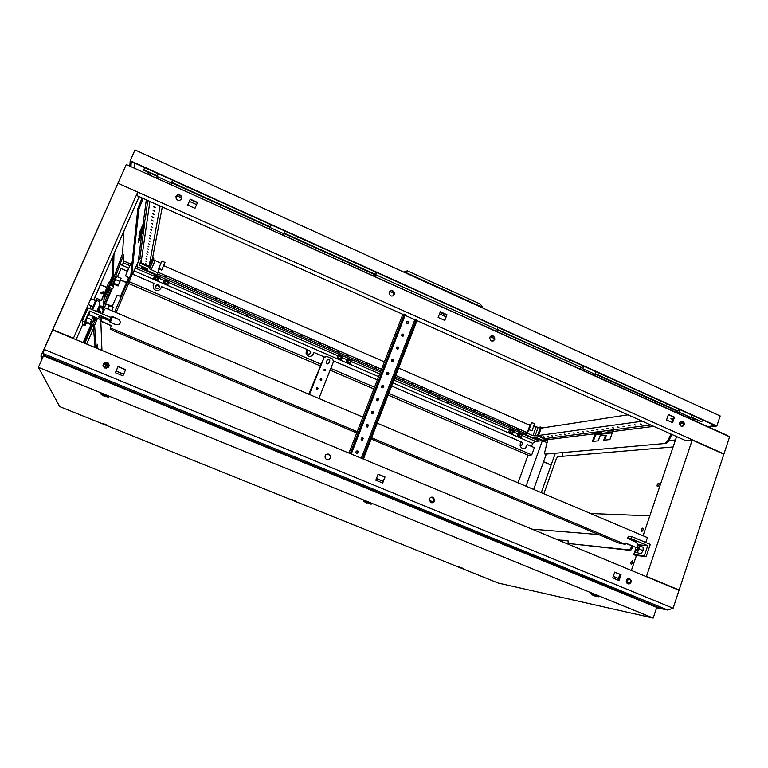 <?xml version="1.0" encoding="UTF-8"?>
<svg xmlns="http://www.w3.org/2000/svg" width="768" height="768" viewBox="0 0 768 768"><rect width="100%" height="100%" fill="white"/><g stroke="black" fill="none" stroke-linecap="round" stroke-linejoin="round"><path stroke-width="1.15" d="M548.122 481.776L547.238 484.234M567.226 455.885L566.65 455.933M601.104 431.386L595.632 432.566L595.114 433.738L540.336 440.592L540.835 439.488M632.813 597.072L661.056 608.659L656.63 607.747M678.374 589.987L679.114 589.997L723.869 454.166L692.218 440.016L646.474 576.432L645.763 576.432M562.762 456.269L562.445 452.918M555.197 453.59L541.277 492.662M526.022 486.202L542.381 440.63L535.248 441.514L532.675 443.328L531.552 446.429M388.867 393.389L531.754 454.858L527.971 455.386L518.074 482.832M691.584 439.834L692.218 440.016M680.314 425.616L681.072 423.379L683.702 423.053M627.034 583.258L627.379 582.25M631.363 570.451L636.432 555.456M643.085 535.776L676.608 436.57M678.403 589.882L677.213 589.507M646.934 576.922L645.802 576.326M543.514 461.875L551.088 465.12L543.523 461.856M683.568 422.678L679.555 423.178M653.827 426.394L612.701 431.539L613.248 430.33L607.747 431.03L607.987 430.502M595.114 433.738L592.397 441.475L598.301 440.822L600.029 435.878L605.482 435.226L603.734 440.227L609.917 439.555L612.701 431.539M545.002 454.157L666.346 443.376L545.002 454.157L544.646 452.486L547.642 440.381L543.101 440.938M665.472 442.992L667.891 440.544L670.973 434.054M679.555 424.003L680.909 423.83M666.346 443.376L668.755 440.938L671.846 434.448M602.083 431.251L601.613 432.317L596.371 432.979L593.309 441.37M605.482 435.226L606.259 435.571L604.666 440.131M675.456 439.978L668.918 440.602M680.707 424.454L679.69 424.579M595.584 434.89L612.25 432.845M677.251 589.402L646.973 576.816M562.925 456.25L562.608 452.909M679.114 589.997L646.474 576.432M542.381 440.63L547.075 442.666M679.661 424.493L680.736 424.358M668.755 440.938L667.891 440.544M546.182 454.416L533.664 489.437M596.371 432.979L595.632 432.566M595.862 434.112L612.528 432.038M601.613 432.317L600.864 431.904M612.998 430.877L607.747 431.03M127.776 269.222L127.075 271.152L127.776 269.222M128.41 267.994L120.336 264.499L119.693 265.728L119.002 267.667L127.075 271.152M119.549 282.662L120.557 279.84L119.549 282.662M144.211 222.432L144.643 223.555L141.754 234.384L138.192 242.544L138.595 239.194L141.13 233.405L141.533 230.246L138.979 236.102L139.402 232.579L143.107 224.112L146.304 199.805M143.126 198.394L138.912 209.078L131.578 275.846L138.096 262.234L141.754 234.384M131.578 275.846L130.762 275.491L137.846 208.598L142.061 197.914M141.533 230.246L140.611 229.843L139.402 232.598M136.051 266.342L137.261 266.861L137.76 263.002M143.174 223.642L143.059 225.917L145.258 219.101M139.786 259.027L140.064 258.259L141.523 258.902M44.15 355.354L64.79 363.83L64.474 364.397M121.094 278.333L116.784 276.47L115.296 279.466L113.76 284.16L118.061 286.003L121.094 278.333L118.061 286.003M122.429 265.402L123.187 262.733L123.494 254.938L112.186 285.84M111.302 288.25L105.446 304.262L112.272 288.672M113.299 286.31L114.163 284.333M117.446 276.758L121.114 268.579M113.99 253.718L113.338 278.093L104.093 299.194M99.053 310.694L98.381 312.221M96 317.635L94.358 321.389M92.957 324.595L84.768 343.277M54.029 330.499L52.858 329.683L117.955 183.216L137.827 192.125M104.294 303.773L103.632 305.29M93.514 328.387L86.65 344.054M123.494 254.938L122.266 254.4L110.976 285.322M110.093 287.741L104.246 303.763L105.446 304.262M123.926 231.13L122.477 254.496M73.334 338.525L72.163 338.035M73.392 338.381L137.741 192.058M76.07 339.658L82.848 324.259M89.837 308.611L90.941 306.106M93.686 299.875L139.123 196.598M114.586 311.933L121.21 296.736L117.965 295.354L116.822 295.786L112.013 306.797M94.982 345.821L94.349 347.261M113.03 255.907L112.522 277.747L104.294 296.525M98.957 308.688L97.565 311.875M95.184 317.29L93.542 321.043M92.131 324.25L83.942 342.931M121.21 296.736L129.418 278.035L128.611 277.68L120.451 296.419M116.045 312.547L128.794 283.152M134.41 269.952L132.691 274.195M129.418 278.035L130.848 274.608M132.125 262.627L131.424 262.32L125.741 275.357L126.192 276.643L125.741 275.357M113.338 278.093L112.522 277.747M120.653 280.166L126.442 282.653M73.354 338.198L52.858 329.683M72.23 337.891L54.086 330.355M128.611 277.68L126.192 276.643M129.437 277.862L126.211 276.47M130.694 264.019L123.11 260.726M141.322 228.202L141.082 230.054M148.493 172.397L147.965 173.981M138.912 209.078L137.846 208.598M140.064 205.757L138.998 205.286M119.626 281.318L115.296 279.466M118.099 285.168L113.789 283.325M143.05 225.907L141.811 229.632L142.282 226.003M142.531 229.949L141.811 229.632L141.139 233.338M141.418 232.694L142.118 233.011M142.435 225.638L143.059 225.917M394.426 294.451L394.598 293.078C393.168 290.064 391.402 289.747 389.309 292.147L389.146 293.578C390.605 296.554 392.362 296.842 394.426 294.451M390.077 291.082C392.189 290.285 393.6 291.014 394.301 293.28L393.331 295.747M494.736 339.542L494.851 339.139C494.074 335.424 492.394 334.819 489.811 337.334L489.686 337.786C490.512 341.462 492.192 342.048 494.736 339.542M491.021 335.942C493.334 335.741 494.477 336.854 494.458 339.302L493.104 341.107M181.565 198.758L181.373 196.157C179.434 194.093 177.648 194.122 176.026 196.272L176.237 198.902C178.186 200.938 179.962 200.89 181.565 198.758M181.661 198.499L181.296 196.483C179.357 194.41 177.571 194.448 175.949 196.589L175.834 196.906M684.24 424.733C684.326 421.68 683.059 420.614 680.448 421.546L679.67 422.678C679.574 425.722 680.832 426.797 683.434 425.904L684.24 424.733M682.032 426.394L683.674 424.8C684.029 422.707 683.232 421.469 681.302 421.104M137.741 192.086L137.558 195.907L403.152 314.486M405.034 315.322L414.96 319.757M416.89 320.611L685.248 440.429L692.17 440.016M440.227 312.029L446.611 314.899L444.538 320.333M197.395 202.723L190.157 199.469L187.747 205.056L194.995 208.31L197.52 202.426L190.243 199.152L187.709 205.037M672.134 422.496L673.93 417.226L668.333 414.71M723.398 453.955L723.955 453.926L729.6 436.79L725.616 434.678L126.259 164.534L729.6 436.79M118.061 183.264L723.955 453.926M438.144 317.462L444.778 320.438L446.957 314.717L440.342 311.741L438.144 317.462M666.538 419.99L672.595 422.707L674.486 417.149L668.429 414.422L666.538 419.99M118.07 182.947L126.259 164.534M150.672 173.376L150.144 174.96M692.707 419.827L693.293 418.454M673.93 417.226L674.486 417.149M431.04 502.608C433.181 503.078 434.429 502.186 434.774 499.93L433.037 497.261C430.829 496.79 429.581 497.731 429.293 500.064L431.04 502.608M431.875 497.059L434.438 499.92L431.818 502.79M326.698 459.542C329.837 459.811 330.998 458.39 330.173 455.28L328.819 454.128C325.622 453.878 324.48 455.318 325.382 458.467L326.698 459.542M327.11 453.984L329.933 455.328C330.816 457.45 330.202 458.928 328.09 459.744M627.869 583.824L629.232 583.949C631.747 582.403 631.882 580.618 629.626 578.621L628.205 578.506C625.747 580.09 625.632 581.866 627.869 583.824M628.109 583.91L628.704 583.862C631.219 582.307 631.354 580.531 629.107 578.534L628.838 578.438M104.899 368.026C108.931 368.064 109.987 366.365 108.086 362.918L107.309 362.467C103.258 362.429 102.202 364.138 104.16 367.594L104.899 368.026M109.229 365.386L107.309 362.611C104.842 362.045 103.392 362.966 102.979 365.386M610.31 587.03L612.653 587.779L610.31 587.03M598.531 582.192L600.854 582.941L598.531 582.192M510.307 545.962L512.486 546.672L510.307 545.962M359.203 483.926L361.162 484.57L359.203 483.926M372.134 489.235L374.112 489.878L372.134 489.235M226.282 429.36L228.077 429.946L226.282 429.36M212.621 423.754L214.397 424.339L212.621 423.754M498.048 540.931L500.208 541.632L498.048 540.931M110.198 381.696L108.547 380.755L110.198 381.696M95.942 375.84L94.253 374.89L95.942 375.84M376.416 478.618L383.059 481.363M429.341 500.477L433.43 502.157M613.277 576.422L618.355 578.4L620.035 574.426M376.464 478.502L383.098 481.248M429.322 500.333L433.526 502.07M613.315 576.317L618.355 578.4M116.102 371.126L123.648 374.246M116.16 371.011L123.696 374.131M628.32 578.477L627.254 582.067L629.942 583.181M627.254 582.067L629.846 583.267M627.773 578.65L626.746 581.981M632.698 597.542L632.851 596.947L44.131 355.315L43.363 353.626L44.093 349.402L52.733 329.962L679.027 590.256L673.104 608.227L667.709 610.032L661.2 608.688L632.822 597.043M67.066 364.733L66.739 365.328M43.363 353.626L667.709 610.032M44.093 349.402L673.104 608.227M384.998 477.005L378.125 474.163L375.821 480.192L382.704 483.034L384.998 477.005L382.454 482.928M612.758 577.949L619.037 580.541L621.014 574.694L614.746 572.102L612.758 577.949M115.363 372.739L122.947 375.869L125.626 369.648L118.051 366.518L115.363 372.739M378.077 474.278L384.71 477.024M618.557 580.339L620.506 574.618L614.707 572.218M125.568 369.773L118.032 366.653L115.411 372.749M620.506 574.618L621.014 574.694M307.507 350.592L309.35 350.448L310.579 352.099L309.84 353.885M308.026 354.01C309.696 354.374 310.598 353.702 310.723 351.994L309.494 350.342C307.805 349.978 306.902 350.659 306.797 352.397L308.026 354.01M520.79 441.792L521.107 441.888C522.47 442.858 522.614 443.981 521.549 445.248L520.848 445.574M520.618 441.715L521.395 441.85C522.758 442.819 522.912 443.942 521.837 445.219L520.09 445.421M155.299 286.435L158.141 285.149L159.398 287.482M158.179 284.995L159.187 285.869C159.725 288.058 158.851 289.008 156.566 288.73L155.568 287.875C155.011 285.677 155.875 284.717 158.179 284.995M448.291 402.768L446.813 402.403L448.291 402.768M247.2 315.638L248.16 316.378L246.874 316.051L245.904 315.302L247.2 315.638M237.686 311.52L238.666 312.269L237.379 311.942L236.4 311.184L237.686 311.52M439.478 398.957L438 398.592L439.478 398.957M311.885 355.92L313.987 352.483L324.422 356.995M333.686 360.989L377.386 379.862M391.709 386.045L520.867 441.821L520.272 443.482C520.07 447.648 521.837 449.136 525.571 447.926L527.366 444.624L534.355 447.638L531.754 454.858M132.509 274.118L154.08 283.43L153.331 285.168L153.629 288.749C156.25 291.418 158.64 291.293 160.79 288.384L161.539 286.656L306.941 349.44L306.029 353.136C308.035 357.13 310.464 357.475 313.306 354.192L313.987 352.483M523.805 448.579L525.274 447.955L527.366 444.624M128.688 283.402L131.472 275.798M128.947 281.578L321.302 364.32M330.816 368.41L374.525 387.216M153.091 285.936L154.08 283.43M136.032 266.381L380.39 372.134M394.685 378.326L539.28 441.014M343.661 365.011L348.23 367.277M510.691 437.146L514.858 439.219M165.274 288.269L170.477 290.218M120.672 280.118L126.461 282.605M128.621 283.536L320.112 365.837M330.134 370.147L373.853 388.934M388.205 395.107L528.346 455.338M126.528 282.47L120.73 279.974M543.571 461.722L551.136 464.976M348.355 367.325L343.565 365.261M510.595 437.386L515.088 439.325M165.254 288.259L170.371 290.467M134.112 270.912L378.624 376.675M392.938 382.858L532.694 443.309M123.168 262.771L129.946 265.709M135.283 268.022L153.955 276.115M159.533 278.525L163.757 280.358M169.306 282.758L337.488 355.603M342.682 357.85L346.637 359.568M351.811 361.814L379.709 373.891M394.003 380.083L508.954 429.878M513.35 432.067L517.517 433.584M517.862 434.323L517.574 433.68C520.31 434.112 521.962 434.803 522.528 435.754L535.699 441.456M123.101 260.774L130.675 264.058M112.685 288.826L113.683 286.483L112.685 288.826M108.336 287.299L109.517 284.602M110.112 283.238L107.741 288.662M112.579 275.472L109.546 282.394M99.197 305.981L96.758 311.53M94.378 316.954L93.638 318.634M91.325 323.914L83.136 342.595M110.102 283.018L109.171 281.971L106.598 287.405M44.208 356.083L44.467 355.488M44.419 355.469L44.15 356.054M125.04 167.28L40.896 356.074L43.123 356.688L43.91 354.835M42.192 358.781L40.896 356.074M366.662 503.107L365.395 502.454L366.691 503.107M364.474 501.638L370.32 503.846M293.75 500.746L295.094 501.226L293.75 500.746M291.974 499.584L296.362 501.283M459.581 567.062L463.91 568.685M593.654 595.603L595.872 596.371L593.654 595.603M591.715 594.298L597.638 596.438M105.043 424.819L103.747 424.205L105.043 424.819M102.931 423.475L107.558 425.328M595.152 595.92L592.915 595.171L595.152 595.92M104.016 396.077L102.192 395.146L104.016 396.077M101.242 394.282L107.472 396.778M104.006 395.741L105.619 396.614L104.006 395.741M364.8 501.926L363.514 500.986L368.352 502.618L371.213 504.202L369.562 503.77M292.157 499.747L295.987 501.245M459.763 567.216L463.555 568.666M592.042 594.566L590.784 593.731L596.477 595.632L598.541 596.774L596.938 596.371M103.133 423.658L107.165 425.28M101.587 394.598L100.186 393.533L104.237 394.934L108.422 397.181L106.656 396.682M59.712 406.608L498.211 583.046L653.194 618.077L38.4 367.325L59.712 406.608M653.194 618.077L656.746 607.402L43.517 355.795L38.4 367.325M631.267 564.202C632.726 563.309 633.168 562.147 632.573 560.698L632.458 560.669C630.998 561.562 630.566 562.733 631.152 564.173L631.267 564.202M641.549 531.619C642.998 530.707 643.44 529.546 642.874 528.154L642.73 528.125C641.28 529.037 640.838 530.189 641.414 531.581L641.549 531.619M649.814 515.837L590.554 513.533M657.523 486.595C658.963 485.654 659.414 484.512 658.867 483.187L658.685 483.149C657.245 484.099 656.794 485.232 657.341 486.557L657.523 486.595M673.104 446.947L557.837 456.682L556.368 458.592L543.859 493.747M316.954 389.405L318.182 388.474L317.626 387.725L316.397 388.656L316.954 389.405M317.626 389.414L318.029 388.55L316.8 387.792M320.669 380.083L321.898 379.181L321.331 378.413L320.102 379.315L320.669 380.083M321.35 380.093L321.734 379.267L320.486 378.49M324.365 370.79L325.594 369.917L325.027 369.12L323.798 370.003L324.365 370.79M325.066 370.79L325.43 370.003L324.163 369.216M327.091 360.144L328.896 359.405L329.77 360.662L328.934 363.101C327.821 364.339 326.928 364.166 326.256 362.602L327.091 360.144M318.883 398.467L333.562 361.526L332.448 358.877L326.736 356.41L323.99 357.562L308.765 394.176M328.733 359.501L329.606 360.768L328.291 363.811M324.154 357.466L309.398 394.445M356.832 450.941L358.07 451.718L357.254 453.466M356.717 453.37L356.035 452.707C355.834 451.402 356.362 450.826 357.638 450.989L358.33 451.67L356.717 453.37M361.891 437.741L363.206 438.576L362.438 440.237M361.843 440.141L361.142 439.411L362.765 437.77L363.475 438.518L361.843 440.141M366.941 424.598L368.323 425.482L367.594 427.056M366.95 426.97L366.23 426.182L367.872 424.608L368.592 425.405L366.95 426.97M371.981 411.504L373.411 412.435L372.73 413.933M372.038 413.856L371.299 413.011L372.95 411.494L373.69 412.349L372.038 413.856M376.992 398.467L378.48 399.437L377.837 400.858M377.107 400.79L376.358 399.898L378.01 398.438L378.758 399.341L377.107 400.79M381.994 385.488L383.52 386.496L382.915 387.84M382.147 387.773L381.398 386.851L383.05 385.44L383.808 386.381L382.147 387.773M386.976 372.566L388.541 373.594L387.974 374.88M387.168 374.822L386.41 373.853L388.07 372.49L388.829 373.478L387.168 374.822M391.939 359.693L393.542 360.749L393.005 361.968M392.17 361.92L391.411 360.912L393.072 359.597L393.83 360.614L392.17 361.92M396.883 346.867L398.515 347.952L398.016 349.114M397.152 349.066L396.384 348.038L398.045 346.762L398.813 347.808L397.152 349.066M401.818 334.099L403.469 335.213L402.998 336.307M402.115 336.269L401.347 335.213L403.008 333.974L403.776 335.05L402.115 336.269M406.723 321.389L407.635 321.418L408.403 322.512L407.962 323.558M407.059 323.53L406.291 322.435L407.942 321.235L408.71 322.339L407.059 323.53M361.306 458.208L414.806 319.834L415.843 319.315L416.851 319.766L416.486 321.898L363.341 459.053M404.851 314.515L404.621 316.608L403.613 316.157L404.006 314.026L403.056 314.438M348.922 453.062L402.864 314.352M350.054 453.533L350.918 451.709L351.965 452.15L351.101 453.965M403.613 316.157L350.918 451.709M416.486 321.898L415.478 321.446L363.168 456.806L364.205 457.238M415.478 321.446L415.843 319.315M362.304 458.621L363.168 456.806M404.621 316.608L351.965 452.15M633.312 546.49L630.691 550.416L629.568 549.936L632.189 546.019M629.568 549.936L568.253 543.456L630.691 550.416M568.013 540.826L559.142 540.432M598.589 534.547L531.994 529.152M568.253 543.456L567.984 540.509L558.163 540.019M98.918 307.315L99.677 305.933L102.278 306.72L101.693 308.064L104.496 309.254L102.451 313.939M101.693 308.064L98.899 307.373L99.062 311.03L100.445 311.616L100.502 313.114M100.79 320.592L101.942 350.41M104.131 310.09L102.49 309.686L103.795 310.877M102.278 306.72L362.899 417.11M377.347 423.226L647.414 537.61L645.85 542.246L644.957 542.141M116.371 371.242L115.853 371.712M100.973 317.309L101.434 321.226L111.341 325.594L110.323 327.926L357.226 431.712M371.712 437.798L625.181 544.339L625.622 543.053L636.672 547.699L637.795 544.368L635.981 541.968M644.736 542.054L645.85 542.246M110.064 317.155L113.146 316.877L119.482 319.805C121.094 323.29 119.942 324.941 116.016 324.758L110.688 322.512L108.854 320.525M96.576 346.608L96.432 348.125M94.339 321.821L95.712 322.397L94.598 325.478L96.259 347.213L95.059 346.714L93.216 324.902L96.144 317.693M98.515 312.278L99.062 311.03M636.672 547.699L625.555 543.235M371.232 439.046L618.624 542.966L625.181 544.339M110.323 327.926L110.304 329.002L113.078 330.614L356.736 432.96M102.346 321.802L111.254 325.786M110.294 317.251L113.136 317.117L118.445 319.363L119.462 320.035L120.403 322.339M102.355 322.042L100.474 319.286M95.712 322.397L97.526 318.278M99.898 312.854L100.445 311.616M96.259 347.213L97.594 344.678L97.603 348.605M97.814 348.029L96.643 347.549M558.538 539.568L559.517 539.981M112.07 306.298L107.702 304.493M101.76 313.642L103.046 310.694L103.766 310.925M104.4 307.622L105.85 304.301L109.478 305.462L113.098 307.373L111.907 310.8M109.478 305.462L107.894 309.101M113.098 307.373L111.648 310.694M103.786 293.069L103.382 292.282L100.781 293.059M103.68 293.434L103.373 291.85L100.877 292.243L101.194 293.837L103.68 293.434M104.362 295.613L106.934 289.747L106.925 287.549L100.493 284.794L93.83 299.933M99.523 301.622L96.662 300.403L92.554 309.754M89.981 308.669L91.085 306.163L92.774 306.883L91.67 309.389M106.925 287.549L101.318 300.346L96.538 298.32L96.662 300.403M96.538 298.32L92.774 306.883M110.803 321.245L111.523 318.192L110.678 321.197M111.523 318.192L110.861 317.885M101.318 300.346L99.638 300.048L99.235 306.931M101.328 300.758L104.381 293.798L103.478 307.229M104.381 293.798L103.43 306.317L100.33 306.038M103.45 307.219L103.43 306.317M88.646 304.742L92.746 306.48M91.248 298.838L95.338 300.576M94.022 318.797L92.611 318.202L91.632 320.035L90.72 322.627L92.131 323.222L94.022 318.797L92.131 323.222M105.254 318.163L101.568 316.618L105.254 318.163M89.808 315.139L89.453 311.021L84.662 321.907L85.162 325.699L86.467 322.714M92.832 318.298L93.178 316.55L88.646 314.65L87.062 317.798L85.642 322.368L90.163 324.269L90.931 322.723M110.208 322.262L110.496 319.574M110.87 317.491L109.91 320.938L110.87 317.491L88.118 307.882L82.368 320.947L82.771 324.442M109.891 322.042L110.832 319.728M89.846 315.043L100.483 319.526M109.91 320.938L98.64 316.33L98.678 317.002L100.733 317.866M109.93 319.661L89.453 311.021M84.662 321.907L82.368 320.947M85.162 325.699L82.675 324.662M98.678 317.002L98.918 316.445M93.178 316.55L91.603 319.709L87.062 317.798M91.603 319.709L90.096 323.578L85.555 321.667M90.096 323.578L90.163 324.269M105.072 368.083L104.486 367.814M108.979 364.08L108.643 364.867M106.339 362.371L105.792 363.638M108.893 363.907L108.509 364.81M104.198 362.976L106.848 364.07L106.33 365.251L103.315 364.003M106.33 365.251L107.981 365.981M108.778 366.336L103.286 364.042M109.229 365.126L106.848 364.07M106.176 367.594L103.142 366.192M107.818 367.786L103.037 365.798M106.656 368.227L106.013 367.968M635.453 550.445L636.605 550.925L638.477 549.024L638.266 546.912L637.104 546.422L637.334 548.544L635.453 550.445L635.635 547.469M633.61 540.106L636.739 541.382L633.61 540.106M635.203 550.214L633.725 554.592L644.323 555.802L647.741 545.635L637.69 544.694M635.434 550.435L635.357 552.086L640.973 553.843L643.056 550.666L643.181 547.286L639.514 545.741L637.574 545.558L637.21 546.106M631.766 536.573L628.301 536.294L627.619 538.31L631.075 538.608L631.766 536.573L650.275 544.387L646.176 556.579L636.422 555.494M647.741 545.635L631.075 538.608M635.933 542.122L627.619 538.31M633.725 554.592L636.346 555.696M644.323 555.802L646.176 556.579M635.357 552.086L640.973 553.843M637.296 552.298L639.379 549.12L643.056 550.666M639.379 549.12L639.514 545.741M510.288 433.075L511.786 433.44L510.288 433.075M509.674 432.48L511.814 433.354M513.965 432.058C513.389 431.098 511.738 430.397 509.002 429.965L509.299 430.608M514.051 431.837L514.099 431.693C513.523 430.733 511.872 430.032 509.136 429.61L508.963 429.85M512.765 433.68L513.12 431.424L511.133 430.57L509.424 430.253L508.8 431.971L512.486 433.142L512.765 433.68L510.922 433.306M519.715 436.646L518.208 436.282L519.715 436.646M520.387 437.059L518.246 436.186M522.528 435.754L521.904 435.763M517.526 433.555L517.699 433.315C520.435 433.757 522.096 434.448 522.662 435.398L522.605 435.542M517.373 435.677L517.997 433.958L521.693 435.139L521.318 437.386L519.091 436.003L517.373 435.677L518.352 436.522M519.974 437.136L521.318 437.386M519.715 434.285L519.091 436.003M521.693 435.139L521.069 436.858M509.789 432.816L508.8 431.971M511.133 430.57L510.509 432.288M513.12 431.424L512.486 433.142M155.77 279.696L154.704 278.899L155.77 279.696M154.742 278.813L156.989 279.907M158.842 278.698L159.504 278.592C158.256 277.277 156.442 276.432 154.061 276.067L154.32 276.701M159.648 278.246L159.667 278.218C158.419 276.902 156.605 276.058 154.224 275.683L154.118 275.933M158.17 280.243L158.947 278.448L155.635 276.566L154.416 276.49L153.638 278.285L157.133 279.341L158.17 280.243L156.422 279.936M165.686 283.45L166.742 284.237L165.686 283.45M166.781 284.141L164.534 283.056M164.122 280.944L163.862 280.31C166.253 280.685 168.058 281.52 169.277 282.826L168.624 282.922M163.92 280.186L164.026 279.936C166.416 280.31 168.221 281.146 169.44 282.451L169.43 282.48M163.44 282.528L164.208 280.733L167.712 281.798L168.73 282.691L167.962 284.477L164.678 282.614L163.44 282.528L164.918 283.613M166.205 284.17L167.962 284.477M165.446 280.819L164.678 282.614M167.712 281.798L166.944 283.594M155.136 279.379L153.638 278.285M155.635 276.566L154.867 278.362M157.91 277.546L157.133 279.341M338.966 358.954L340.291 359.29L338.966 358.954M338.179 358.234L340.339 359.184M342.038 357.946L342.624 357.907C341.789 356.765 340.08 355.997 337.478 355.622L337.757 356.237M342.768 357.533C341.942 356.39 340.224 355.632 337.622 355.258L337.526 355.498M341.405 359.539L342.106 357.782L339.36 356.15L337.872 355.949L337.171 357.706L340.781 358.829L341.405 359.539L339.61 359.184M348.634 362.621L347.29 362.275L348.634 362.621M349.478 363.149L347.328 362.198M346.906 360.202L346.627 359.597C349.238 359.971 350.947 360.73 351.754 361.862L351.178 361.891M346.656 359.414L346.771 359.222C349.382 359.597 351.091 360.355 351.907 361.498M346.33 361.661L347.021 359.914L350.63 361.037L351.235 361.738L350.554 363.494L347.827 361.882L346.33 361.661L347.549 362.621M348.749 363.139L350.554 363.494M348.518 360.125L347.827 361.882M350.63 361.037L349.939 362.794M338.4 358.666L337.171 357.706M339.36 356.15L338.659 357.907M341.472 357.072L340.781 358.829M145.286 263.309L146.102 263.942L145.286 263.309M145.661 261.024L146.486 261.658L145.661 261.024M146.045 258.682L146.87 259.334L146.045 258.682M146.429 256.301L147.264 256.954L146.429 256.301M146.832 253.862L147.667 254.534L146.832 253.862M147.235 251.386L148.08 252.058L147.235 251.386M147.648 248.851L148.502 249.533L147.648 248.851M148.07 246.259L148.934 246.96L148.07 246.259M148.502 243.61L149.376 244.32L148.502 243.61M148.944 240.912L149.827 241.632L148.944 240.912M149.395 238.157L150.278 238.886L149.395 238.157M149.856 235.334L150.749 236.083L149.856 235.334M156.058 204.202L153.926 203.213M154.502 206.861L155.472 207.734L154.397 207.475L153.427 206.592L154.502 206.861M153.936 210.326L154.896 211.19L153.83 210.931L152.87 210.067L153.936 210.326M153.379 213.715L154.339 214.56L153.283 214.301L152.333 213.456L153.379 213.715M152.842 217.018L153.782 217.853L151.795 216.768L152.842 217.018M152.314 220.253L153.254 221.069L152.218 220.81L151.286 219.994L152.314 220.253M151.795 223.402L152.726 224.208L151.795 223.402M151.296 226.493L152.218 227.28L151.296 226.493M150.806 229.507L151.718 230.275L150.806 229.507M150.326 232.454L151.229 233.213L150.326 232.454M393.802 291.974L392.65 290.976M442.944 313.421L443.606 314.112L441.542 313.123L442.944 313.421M543.437 436.819L544.589 437.098L543.437 436.819M547.421 436.291L548.592 436.57L547.421 436.291M551.491 435.754L552.672 436.032L551.491 435.754M555.638 435.197L556.838 435.485L555.638 435.197M559.853 434.64L561.072 434.928L559.853 434.64M564.154 434.064L565.382 434.352L564.154 434.064M568.541 433.488L569.789 433.776L568.541 433.488M573.014 432.893L574.272 433.181L573.014 432.893M577.565 432.288L578.842 432.586L577.565 432.288M582.211 431.664L583.507 431.962L582.211 431.664M586.954 431.04L588.269 431.338L586.954 431.04M591.792 430.397L593.117 430.694L591.792 430.397M645.6 422.726L647.395 423.533M640.128 423.974L641.645 424.301L640.128 423.974M634.282 424.752L635.779 425.069L634.282 424.752M628.57 425.51L630.038 425.827L628.57 425.51M622.973 426.25L624.422 426.566L622.973 426.25M617.501 426.979L618.931 427.296L617.501 426.979M612.144 427.69L613.546 428.006L612.144 427.69M606.893 428.39L608.285 428.698L606.893 428.39M601.757 429.072L603.12 429.379L601.757 429.072M166.234 276.97L165.456 276.374L166.234 276.97M176.112 281.261L175.344 280.666L176.112 281.261M185.942 285.523L185.184 284.947L185.942 285.523M195.744 289.776L194.995 289.2L195.744 289.776M205.507 294.019L206.41 294.25L205.507 294.019M215.242 298.243L216.154 298.474L215.242 298.243M224.938 302.448L225.85 302.678L224.938 302.448M234.595 306.643L235.517 306.874L234.595 306.643M244.224 310.819L245.155 311.059L244.224 310.819M253.814 314.986L254.746 315.216L253.814 314.986M263.376 319.133L264.317 319.363L263.376 319.133M272.899 323.261L273.84 323.501L272.899 323.261M282.394 327.379L283.344 327.619L282.394 327.379M291.85 331.488L292.8 331.728L291.85 331.488M301.267 335.578L302.237 335.818L301.267 335.578M310.666 339.648L311.626 339.888L310.666 339.648M320.016 343.709L320.995 343.958L320.016 343.709M329.347 347.76L330.326 348L329.347 347.76M338.63 351.792L339.619 352.032L338.63 351.792M517.853 429.562L518.966 429.83L517.853 429.562M509.184 425.798L510.288 426.067L509.184 425.798M500.477 422.026L501.581 422.294L500.477 422.026M491.75 418.234L492.845 418.502L491.75 418.234M482.986 414.432L484.08 414.701L482.986 414.432M474.192 410.621L475.277 410.88L474.192 410.621M465.379 406.79L466.454 407.05L465.379 406.79M456.528 402.95L457.594 403.21L456.528 402.95M447.638 399.091L448.704 399.35L447.638 399.091M438.73 395.222L439.786 395.482L438.73 395.222M429.792 391.344L430.838 391.603L429.792 391.344M420.816 387.446L421.862 387.706L420.816 387.446M411.811 383.539L412.848 383.798L411.811 383.539M402.778 379.622L403.805 379.872L402.778 379.622M375.475 367.776L376.493 368.026L375.475 367.776M366.317 363.802L367.315 364.051L366.317 363.802M357.12 359.808L358.118 360.058L357.12 359.808M596.717 429.744L598.07 430.042L596.717 429.744M347.894 355.805L348.883 356.054L347.894 355.805M162.288 206.947L152.467 258.557L149.126 266.256L160.109 205.968M149.126 266.256L141.053 262.752L149.914 201.418M494.899 338.794L490.176 336.662M445.91 316.752L439.517 313.882M394.608 293.683L389.693 291.475M196.57 204.624L189.331 201.37M181.709 197.942L176.621 195.658M679.68 422.678L680.39 421.584M673.536 418.387L670.915 418.742L673.085 419.712M642.269 421.238L538.56 435.494L541.21 428.141L627.917 414.835M538.56 435.494L545.52 438.518L650.717 425.011M523.987 432.902L523.661 433.814L527.405 433.267L532.954 435.677L537.427 435.85L540.605 427.027L542.65 427.92M537.427 435.85L546.125 439.632L546.566 438.384M157.411 273.869L158.995 269.165M159.034 269.184L157.373 273.85L380.899 370.829M156.998 274.819L147.293 270.614L147.61 268.838L139.392 265.277L141.648 258.605M157.469 272.698L149.539 268.877L153.811 258.23L152.63 257.712M160.906 263.309L153.523 259.699L153.811 258.23M149.808 267.466L139.699 263.078M395.194 377.03L524.294 433.037L527.29 432.595L395.779 375.494M381.494 369.293L157.757 272.15M527.29 432.595L529.93 425.29L398.65 368.074M384.384 361.862L163.622 265.642M388.522 374.131L386.448 373.238M528.797 424.8L530.899 424.637M527.405 433.267L530.582 424.502M523.661 433.814L532.08 437.462L535.2 437.04L542.266 440.112L546.125 439.632M533.798 425.904L538.109 427.421L540.605 427.027M539.482 439.478L537.821 438.432L533.856 437.693L538.32 439.632L539.664 438.979M534.998 437.539L535.181 437.05M533.856 437.693L534.029 437.203M146.746 269.789L146.861 269.136L141.667 266.89L141.562 267.542L144.106 268.992L146.746 269.789L147.226 268.675M146.861 269.136L147.091 268.618M141.667 266.89L141.888 266.362M673.315 419.03L672.634 419.126L672.854 418.474M672.634 419.126L673.152 419.52M187.651 187.046L185.971 186.912L184.742 185.731M299.117 237.456L297.514 237.341L296.333 236.198M570.941 360.374L569.51 360.307L568.435 359.242M667.392 403.987L666.019 403.939L664.982 402.902M160.234 269.03L158.621 268.608L161.674 270.154L160.234 269.03M161.741 270L164.995 262.454L161.875 261.062M531.101 430.33L529.018 429.83L531.101 430.33M531.994 430.886L534.605 423.658L531.638 422.602M171.773 182.909L270.019 227.28L270.278 226.858L171.878 182.41L171.773 182.909M172.781 180.326L171.878 182.41M271.133 224.803L270.278 226.858M284.006 233.597L374.467 274.454L375.686 272.074M284.189 233.146L374.88 274.109M496.81 329.702L581.923 367.651L497.194 329.366M582.634 365.664L581.923 367.651M595.094 374.102L677.146 411.158L677.981 411.034L678.643 409.075M595.248 373.661L677.981 411.034M134.688 163.094L134.304 167.808M692.822 419.885L695.664 419.52M708.509 426.96L716.842 426.019L720.182 415.968L134.986 149.923L130.195 160.694L129.85 165.802M716.842 426.019L130.195 160.694M707.616 426.557L715.354 425.683L131.299 161.568L130.963 166.301M404.179 272.304L407.213 270.787L480.336 304.07L482.698 307.45L404.371 271.834L403.901 272.179M372.931 275.51L373.517 274.022M497.942 327.36L497.107 329.578L375.754 274.762L374.17 276.067M375.754 274.762L376.646 272.515M497.107 329.578L494.851 330.538M684.72 411.83L687.437 413.05M680.016 409.699L679.152 412.262L676.723 412.618M691.766 415.018L690.902 417.571L679.152 412.262M676.109 412.339L676.598 410.909M690.902 417.571L688.435 417.898M163.738 176.237L167.05 177.734M158.237 173.75L156.806 177.965M172.589 180.24L171.408 182.966L157.037 176.477M171.187 184.464L171.85 182.938M171.408 182.966L171.101 184.416M276.595 227.27L279.773 228.71M271.267 224.861L269.405 228.787M285.043 231.091L283.93 233.779L270.154 227.558M269.338 228.758L269.962 227.251M283.93 233.779L283.114 234.97M588.557 368.362L591.398 369.629M583.738 366.163L582.816 368.755L580.752 369.302M595.949 371.683L595.027 374.275L582.816 368.755M580.262 369.082L580.781 367.632M595.027 374.275L592.925 374.794M144.653 167.606L143.674 170.218L157.123 176.285M143.731 169.69L157.325 175.834M691.114 416.966L701.808 421.805L690.97 417.398M702.47 419.846L701.808 421.805M139.747 259.315L144.643 223.555M145.21 219.427L147.802 200.477M628.051 579.706L627.542 579.619M631.651 547.603L632.774 548.074M94.598 325.478L93.216 324.902M107.213 367.526L107.894 365.952M151.075 269.923L155.05 260.755M149.539 268.877L153.523 259.699M532.954 435.677L536.112 426.912M534.95 436.186L538.109 427.421M682.877 425.971L683.434 425.904M628.704 583.862L629.232 583.949M94.502 321.446L93.302 320.938M112.685 288.845L109.267 287.386M107.722 288.643L106.934 288.672M113.683 286.483L110.294 285.034M93.245 324.71L90.509 323.568M368.803 503.76L369.965 503.77M295.2 501.226L296.227 501.254M462.778 568.646L463.786 568.666M596.122 596.371L597.322 596.371M106.33 425.251L107.424 425.299M105.83 396.634L107.126 396.701M102.192 395.146L100.848 393.926M103.747 424.205L102.787 423.35M592.733 595.133L591.418 594.058M460.378 567.734L459.466 566.957M292.752 500.275L291.84 499.469M365.395 502.454L364.118 501.331M405.014 314.477L404.006 314.026M99.091 307.277L99.677 305.933M107.798 304.282L107.549 304.838M158.621 268.608L161.942 260.909M529.018 429.83L531.686 422.467"/></g></svg>

